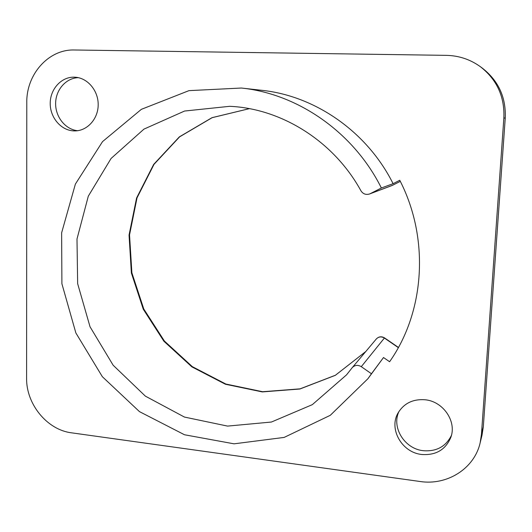 <?xml version="1.0" encoding="UTF-8"?>
<svg xmlns="http://www.w3.org/2000/svg" width="532" height="532" viewBox="0 0 532 532"><rect width="100%" height="100%" fill="white"/><g stroke="black" fill="none" stroke-linecap="round" stroke-linejoin="round"><path stroke-width="0.8" d="M370.239 193.668L381.371 187.989L393.088 183.686L399.765 180.282C429.829 238.555 424.809 311.852 389.597 361.733L383.512 357.524L371.456 373.757L361.288 366.674C357.89 364.693 354.877 365.005 352.257 367.619L346.558 374.841L312.331 404.646L271.42 422.036L227.57 426.099L184.444 417.068L145.369 396.141L113.15 365.225L90.034 326.788L77.652 283.676L76.987 239.028L88.305 196.168L111.082 158.456L143.939 129.13L184.551 111.042L229.684 106.314C281.574 108.561 333.823 141.253 360.942 190.802C363.03 193.974 365.896 195.038 369.527 193.987L392.822 185.183M381.371 187.989C353.747 132.501 298.193 93.898 241.362 88.033L188.98 90.64L141.359 109.333L102.53 141.625L75.384 184.085L61.632 232.803L61.898 283.742L75.863 332.952L102.357 376.709L139.457 411.622L184.484 434.757L234.053 443.828L284.148 437.417L330.286 415.312L367.891 378.751L371.456 373.757M398.428 347.436L384.523 337.88L361.288 366.674M399.06 411.316C391.193 427.156 404.42 448.795 423.199 450.69C436.353 451.728 445.756 446.661 451.395 435.489M425.028 399.758C412.958 398.914 403.974 403.303 398.082 412.938C388.513 428.925 401.846 452.499 421.65 454.474C435.848 455.492 445.577 449.779 450.85 437.337C456.888 421.331 443.063 401.288 425.028 399.758M419.981 481.487L71.514 432.822C47.149 429.889 26.121 404.107 26.6 378.192L26.786 102.616C26.248 74.42 48.525 49.09 74.427 49.988L446.315 55.355C458.897 55.627 470.255 59.418 480.403 66.719C496.908 79.64 504.728 96.718 503.864 117.951L481.447 434.418L480.137 442.89C474.311 468.739 446.986 485.729 419.981 481.487M74.221 77.167C61.326 76.781 50.174 89.123 50.214 103.368C50.075 117.612 61.04 130.453 73.815 130.892L75.025 130.905C87.301 130.819 98.014 119.035 98.187 105.097C98.513 91.165 88.146 78.337 75.763 77.26L74.221 77.167M393.088 183.686C367.293 131.909 315.296 95.853 261.817 90.314L241.362 88.033M367.891 378.751L383.512 357.524M78.364 77.665C66.048 77.931 55.687 89.808 55.627 103.401C55.408 116.993 65.423 129.482 77.606 130.706M392.151 185.482L400.31 181.372L392.151 185.482L369.527 193.987M249.368 108.661L212.148 117.672L179.617 136.837L154.034 164.328L137.023 197.864L129.535 234.905L131.883 272.81L143.78 308.999L164.381 341.012L192.345 366.654L225.834 384.031L262.608 391.718L300.081 388.845L335.419 375.24L365.763 351.539L335.34 375.326L299.888 389.005L262.303 391.918L225.435 384.25L191.879 366.874L163.883 341.231L143.268 309.212L131.377 273.016L129.05 235.084L136.578 198.01L153.662 164.415L179.351 136.87L212.015 117.672L249.348 108.654M398.322 347.622L384.377 338.039C381.358 336.31 378.684 336.616 376.343 338.944L352.257 367.619M480.403 66.719L482.384 68.176C498.471 80.771 506.092 97.409 505.247 118.091L483.315 426.777L482.032 435.056L483.329 426.684L481.447 434.418M483.329 426.591L505.254 118.091C506.105 97.416 498.477 80.778 482.384 68.176M505.247 118.091L503.864 117.951M384.523 337.88C381.497 336.158 378.771 336.517 376.343 338.944M480.137 442.89L482.032 435.056"/></g></svg>
